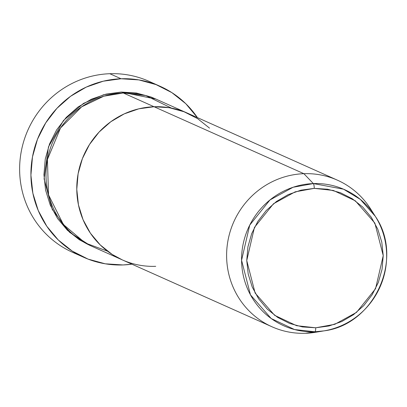 <?xml version="1.0" encoding="UTF-8"?>
<svg xmlns="http://www.w3.org/2000/svg" width="407" height="407" viewBox="0 0 407 407"><rect width="100%" height="100%" fill="white"/><g stroke="black" fill="none" stroke-linecap="round" stroke-linejoin="round"><path stroke-width="0.61" d="M78.276 254.629A93.651 90.624 -65.9 0 1 21.047 152.666A93.651 90.624 -65.9 0 1 109.783 73.713A93.651 90.624 114.1 0 0 21.642 149.537A93.651 90.624 114.1 0 0 72.553 252.309L83.842 257.356A93.651 90.624 -65.9 0 1 32.931 154.584A93.651 90.624 -65.9 0 1 121.072 78.76L109.783 73.713L121.072 78.76A93.651 90.624 -65.9 0 1 160.256 86.355A93.651 90.624 -65.9 0 1 197.415 117.613L185.801 103.709L171.866 92.628L156.023 84.595L138.873 79.909L121.072 78.76L103.312 81.186L86.274 87.098L70.609 96.266L56.919 108.338L45.737 122.853L37.48 139.255L32.479 156.904L30.917 175.127L32.86 193.228L38.227 210.505L46.82 226.297L58.298 239.998L72.232 251.078L88.075 259.117L105.225 263.797L123.026 264.952A93.651 90.624 -65.9 0 1 83.842 257.356M155.845 99.043L151.17 97.059L136.467 93.045L121.215 92.058L103.597 94.755L83.486 103.403L63.467 120.518L48.489 146.83L44.088 178.877L52.269 209.478L69.607 232.326L90.329 245.594L79.345 239.764L67.404 230.26L57.565 218.518L50.203 204.986L45.599 190.176L43.936 174.659L45.274 159.04L49.562 143.91L56.639 129.853L66.224 117.414L77.956 107.066L91.387 99.206L105.988 94.139L121.215 92.058L155.82 99.033M171.464 108.114L145.731 95.528L123.265 92.974A80.271 77.681 114.1 0 0 47.716 157.967A80.271 77.681 114.1 0 0 91.351 246.057L122.141 259.819A80.271 77.681 -65.9 0 1 78.505 171.723A80.271 77.681 -65.9 0 1 154.055 106.736L123.265 92.974L154.055 106.736L138.833 108.817L124.227 113.884L110.801 121.739L99.064 132.092L89.479 144.531L82.402 158.588L78.113 173.713L76.781 189.336L78.444 204.848L83.043 219.658L90.405 233.196L100.249 244.938L112.19 254.436L122.39 259.931L112.19 254.436L100.249 244.938L90.405 233.196L83.043 219.658L78.444 204.848L76.781 189.336L78.113 173.713L82.402 158.588L89.479 144.531L99.064 132.092L110.801 121.739L124.227 113.884L138.833 108.817L154.055 106.736A80.271 77.681 -65.9 0 1 187.642 113.243A80.271 77.681 114.1 0 0 154.055 106.736A80.271 77.681 114.1 0 0 78.505 171.723A80.271 77.681 114.1 0 0 122.141 259.819L271.978 326.775A80.271 77.681 -65.9 0 1 228.342 238.685A80.271 77.681 -65.9 0 1 303.892 173.692A80.271 77.681 114.1 0 0 226.618 256.298A80.271 77.681 114.1 0 0 305.565 333.287L314.886 331.781A4.462 1.018 -92.1 0 0 315.72 327.788L296.586 325.686L274.628 315.318L255.123 293.045L246.749 260.526L254.436 227.432L273.463 203.78L295.182 191.839L314.26 188.365A4.462 1.018 -92.1 0 0 313.334 183.577L293.05 187.271L269.963 199.964L249.74 225.107L241.57 260.287L250.468 294.851L271.204 318.528L294.541 329.548L314.886 331.781A74.542 72.136 -65.9 0 1 241.57 260.287A74.542 72.136 -65.9 0 1 313.334 183.577L303.892 173.692L154.055 106.736L303.892 173.692A80.271 77.681 -65.9 0 1 337.479 180.204A80.271 77.681 -65.9 0 1 372.843 212.713M155.723 266.326A80.271 77.681 -65.9 0 1 122.141 259.819M209.534 128.124L197.593 118.625L184.01 111.737L169.307 107.718L154.055 106.736L169.307 107.718L184.01 111.737L197.593 118.625L209.534 128.124M160.256 86.355L148.967 81.308A93.651 90.624 114.1 0 0 109.783 73.713A93.651 90.624 -65.9 0 1 154.523 84.03M131.914 264.184A93.651 90.624 -65.9 0 1 123.026 264.952L131.919 264.184M337.479 180.204L156.853 99.486A80.271 77.681 114.1 0 0 123.265 92.974L103.831 96.189L81.634 106.838L60.506 128.012L47.41 159.513L48.535 194.887L63.385 224.511L85.292 243.015L107.524 251.19M319.79 331.435A80.271 77.681 -65.9 0 1 305.565 333.287A80.271 77.681 -65.9 0 1 271.978 326.775M305.565 333.287A80.271 77.681 114.1 0 0 315.42 332.295L324.033 330.86A74.542 72.136 -65.9 0 1 314.886 331.781L305.565 333.287M375.249 216.259L370.568 208.888A80.271 77.681 114.1 0 0 303.892 173.692L313.334 183.577A74.542 72.136 -65.9 0 1 375.249 216.259A74.542 72.136 -65.9 0 1 324.033 330.86C374.74 324.659 404.472 258.216 375.249 216.259L360.292 199.364L343.493 189.174L313.334 183.577A4.462 1.018 87.9 0 1 314.26 188.365L327.589 189.224L340.43 192.735L352.299 198.753L362.729 207.051L371.326 217.307L377.757 229.136L381.776 242.073L383.231 255.627L382.061 269.271L378.317 282.489L372.135 294.77L363.761 305.637L353.51 314.677L341.778 321.545L329.019 325.971L315.72 327.788L302.396 326.928L289.55 323.417L277.686 317.404L267.251 309.101L258.659 298.845L252.223 287.016L248.204 274.079L246.749 260.526L247.919 246.881L251.663 233.664L257.845 221.383L266.224 210.516L276.47 201.475L288.202 194.607L300.961 190.181L314.26 188.365L333.399 190.466L355.352 200.834L374.862 223.107L383.231 255.627L375.549 288.721L356.522 312.378L334.798 324.313L315.72 327.788A4.462 1.018 87.9 0 1 314.886 331.781L324.033 330.86"/></g></svg>
